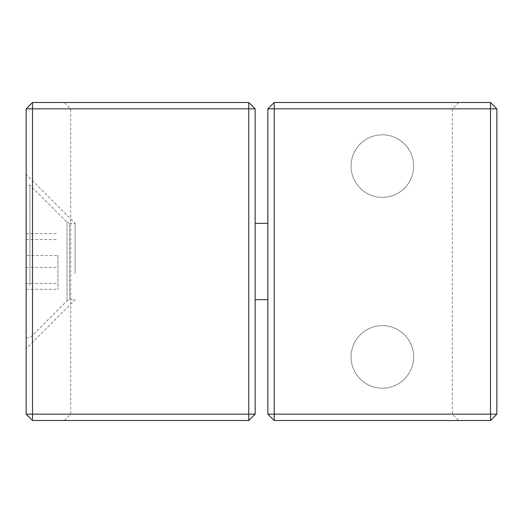 <?xml version="1.0" encoding="UTF-8"?>
<svg xmlns="http://www.w3.org/2000/svg" width="523" height="523" viewBox="0 0 523 523"><rect width="100%" height="100%" fill="white"/><g stroke="black" fill="none" stroke-linecap="round" stroke-linejoin="round"><path stroke-width="0.39" stroke-dasharray="2.62 1.96" d="M75.129 273.509L75.129 223.334L75.129 273.509M267.861 273.509L267.861 223.334L267.861 273.509M255.139 273.509L255.139 223.334L255.139 273.509M29.968 285.525L29.968 185.168L29.968 285.525M57.955 255.564L57.955 289.389L57.955 255.564L26.15 255.564L26.15 289.389L26.15 255.564M26.15 233.611L57.955 233.611M26.15 239.547L57.955 239.547M26.15 267.436L57.955 267.436M26.15 289.389L57.955 289.389M26.15 283.453L57.955 283.453M26.15 285.525L26.15 185.168L26.15 285.525M274.222 102.482L490.489 102.482L496.85 108.843L274.222 108.843L274.222 102.482L458.684 102.482L274.222 102.482L274.209 108.843L267.861 108.843L274.222 102.482L267.861 108.843L267.861 414.157L274.209 414.157L274.222 420.518L267.861 414.157L274.222 420.518L274.222 102.482L267.861 108.843L274.209 108.843L274.209 414.157L267.861 414.157L267.861 108.843L274.222 108.843L274.222 414.157L452.323 414.157L274.209 414.157L274.222 420.518L458.684 420.518L274.222 420.518L267.861 414.157L496.85 414.157L490.489 420.518L274.222 420.518M490.489 102.482L490.489 420.518M267.861 414.157L267.861 108.843M496.85 108.843L496.85 414.157M274.209 108.843L452.323 108.843L274.209 108.843M351.077 356.915A31.275 31.275 0 0 0 397.996 384A31.275 31.275 0 0 0 397.996 329.823A31.275 31.275 0 0 0 351.077 356.915A31.275 31.275 0 0 1 397.996 329.823A31.275 31.275 0 0 1 397.996 384A31.275 31.275 0 0 1 351.077 356.915M351.077 166.085A31.275 31.275 0 0 0 397.996 193.177A31.275 31.275 0 0 0 397.996 139A31.275 31.275 0 0 0 351.077 166.085A31.275 31.275 0 0 1 397.996 139A31.275 31.275 0 0 1 397.996 193.177A31.275 31.275 0 0 1 351.077 166.085M255.139 108.843L255.139 414.157L248.778 420.518L64.316 420.518L248.778 420.518L248.778 414.157L248.778 420.518L255.139 414.157L248.791 414.157L255.139 414.157L248.778 420.518L248.791 108.843L255.139 108.843L248.778 102.482L248.791 108.843L248.778 102.482L255.139 108.843L255.139 414.157L255.139 108.843L248.791 108.843L248.791 414.157L248.778 102.482L64.316 102.482L248.778 102.482L255.139 108.843L32.511 108.843L32.511 102.482L248.778 102.482M248.778 420.518L32.511 420.518L26.15 414.157L26.15 108.843L32.511 102.482M32.511 420.518L32.511 414.157L26.15 414.157M255.139 414.157L32.511 414.157L32.511 108.843L26.15 108.843M248.791 108.843L70.677 108.843L248.791 108.843M248.791 414.157L70.677 414.157L248.791 414.157M26.15 174.355L26.15 348.645L26.15 174.355L75.129 223.334L69.709 223.334L69.709 299.666L69.709 223.334L67.016 222.216L67.016 300.784L67.016 222.216L29.968 185.168L26.15 185.168M26.15 337.832L29.968 337.832L67.016 300.784L69.709 299.666L75.129 299.666L26.15 348.645M458.684 102.482L452.323 108.843L452.323 414.157L458.684 420.518M64.316 420.518L70.677 414.157L70.677 108.843L64.316 102.482"/><path stroke-width="0.78" d="M274.222 420.518L274.222 414.157L267.861 414.157L274.222 420.518L490.489 420.518L496.85 414.157L490.489 414.157L490.489 108.843L496.85 108.843L490.489 102.482L274.222 102.482L274.222 108.843L490.489 108.843L490.489 102.482M490.489 420.518L490.489 414.157L274.222 414.157L274.222 108.843L267.861 108.843L274.222 102.482M267.861 108.843L267.861 414.157M496.85 414.157L496.85 108.843M255.139 108.843L248.778 102.482L32.511 102.482L26.15 108.843L26.15 414.157L32.511 414.157L32.511 420.518L248.778 420.518L255.139 414.157L255.139 108.843L248.778 108.843L248.778 414.157L255.139 414.157M26.15 414.157L32.511 420.518M26.15 108.843L248.778 108.843L248.778 102.482M32.511 102.482L32.511 414.157L248.778 414.157L248.778 420.518M255.139 299.666L267.861 299.666M255.139 223.334L267.861 223.334"/></g></svg>
